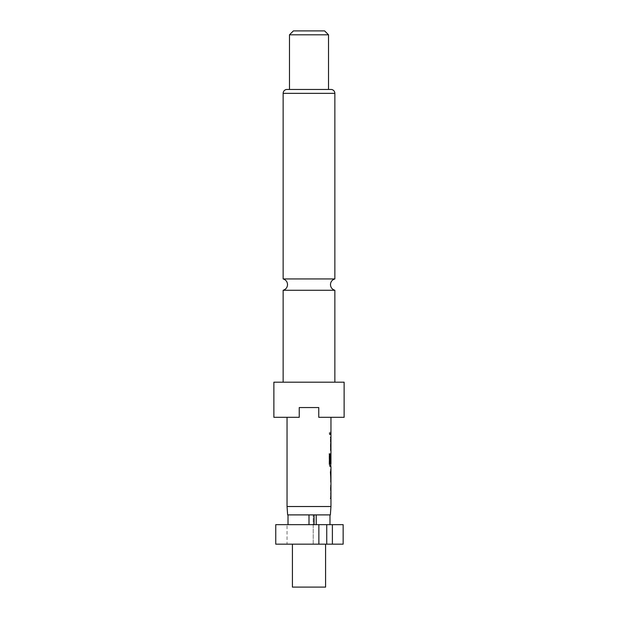 <?xml version="1.0" encoding="UTF-8"?>
<svg xmlns="http://www.w3.org/2000/svg" width="618" height="618" viewBox="0 0 618 618"><rect width="100%" height="100%" fill="white"/><g stroke="black" fill="none" stroke-linecap="round" stroke-linejoin="round"><path stroke-width="0.46" stroke-dasharray="3.09 2.32" d="M329.371 433.295L329.896 434.825L330.313 433.295L329.888 431.773L329.371 433.295M329.193 433.295L329.703 434.825L330.12 433.295L329.703 431.773L329.193 433.295M334.856 290.275L283.144 290.275M292.414 544.164L325.586 544.164L292.414 544.164M309 524.651L288.019 524.651L309 524.651L309 514.894L300.85 514.894L317.15 514.894L287.633 514.894M334.856 382.187L283.144 382.187L334.856 382.187M283.144 278.934L334.856 278.934M330.954 417.312L318.757 417.312L318.757 407.556L299.243 407.556L299.243 417.312L287.046 417.312L299.243 417.312L299.243 407.556L318.757 407.556L318.757 417.312L330.954 417.312M330.954 506.521L287.046 506.521M330.954 432.067L330.954 434.531M330.584 437.312L330.391 450.514L330.391 437.312L330.893 437.312L330.954 450.514M330.885 453.295L330.398 455.59L330.893 453.295L330.893 466.497L330.112 466.497M330.954 469.278L330.954 471.743M330.954 480.016L330.954 482.48M330.954 485.261L330.584 498.463M330.954 495.999L330.584 487.726M330.954 463.763L330.954 455.489M330.584 448.05L330.954 439.777M344.126 417.312L318.757 417.312L318.757 407.556L299.243 407.556L299.243 417.312L273.874 417.312M293.388 30.9L324.612 30.9M289.487 34.801L328.513 34.801M289.487 89.448L328.513 89.448M287.046 89.448L330.954 89.448M273.874 382.187L344.126 382.187M314.099 524.651L318.865 524.651L314.099 524.651L314.099 514.894L309 514.894M318.865 544.164L275.752 544.164L275.752 524.651L332.384 524.651L332.384 544.164L313.218 544.164L318.865 544.164L318.865 524.651M343.152 544.164L332.384 544.164M332.384 524.651L343.152 524.651M314.099 514.894L316.223 514.894L316.223 524.651L329.981 524.651L316.223 524.651M330.367 514.894L316.223 514.894M317.15 514.894L329.981 514.894L317.15 514.894M300.85 514.894L288.019 514.894L300.85 514.894M325.586 587.1L292.414 587.1M287.046 544.164L275.752 544.164L287.046 544.164L287.046 524.651L287.046 544.164M313.218 544.164L313.218 514.894L313.218 544.164M326.737 544.164L326.737 524.651M330.398 432.067L330.591 434.531L330.398 432.067M330.9 462.643L330.391 462.643L330.391 455.59L330.692 466.497L329.927 466.497L329.193 464.203L329.193 453.875L330.159 453.875M330.916 463.763L330.012 463.763L330.715 463.763L330.916 455.489M330.591 480.016L330.391 471.573L330.885 469.278M330.591 469.278L330.715 471.743M330.398 487.556L330.692 498.463L330.591 487.556M283.144 93.349L334.856 93.349"/><path stroke-width="0.93" d="M283.144 382.187L283.144 290.275L334.856 290.275L334.856 382.187M292.414 544.164L292.414 587.1L325.586 587.1L325.586 544.164M316.223 524.651L316.223 514.894L330.367 514.894L330.954 506.521L330.954 466.497L330.112 466.497L329.371 464.203L329.371 453.875L330.159 453.875L330.159 463.6L330.954 463.763L330.954 417.312M309 524.651L309 514.894L287.633 514.894L287.046 506.521L330.954 506.521M344.126 382.187L273.874 382.187L273.874 417.312L299.243 417.312L299.243 407.556L318.757 407.556L318.757 417.312L344.126 417.312L344.126 382.187M334.856 93.349L283.144 93.349A3.901 3.901 0 0 1 287.046 89.448L330.954 89.448A3.901 3.901 0 0 1 334.856 93.349L334.856 278.934L283.144 278.934C285.895 279.83 287.355 281.723 287.532 284.604C287.355 287.494 285.895 289.379 283.144 290.275M328.513 34.801L289.487 34.801L289.487 89.448L328.513 89.448L328.513 34.801L324.612 30.9L293.388 30.9L289.487 34.801M283.144 93.349L283.144 278.934M287.046 506.521L287.046 417.312M330.954 437.312L330.761 437.699M330.761 450.12L330.954 450.514M330.954 453.295L330.761 453.682M330.761 466.103L330.954 466.497M330.591 471.743L330.908 480.016L330.954 471.743M330.893 485.261L330.761 485.655M330.761 498.069L330.954 498.463M330.9 462.643L330.954 455.489M318.865 524.651L275.752 524.651L275.752 544.164L332.384 544.164L332.384 524.651L318.865 524.651L318.865 544.164M309 514.894L314.099 514.894L314.099 524.651M332.384 544.164L343.152 544.164L343.152 524.651L332.384 524.651M316.223 514.894L314.099 514.894M329.981 524.651L329.981 514.894M288.019 524.651L288.019 514.894M326.737 544.164L326.737 524.651M330.391 437.312L330.893 437.312M329.193 453.875L329.973 453.875L330.205 463.763M330.893 466.497L329.927 466.497M330.012 463.763L330.715 463.763M330.398 471.743L330.908 480.016M330.391 498.463L330.893 498.463M334.856 290.275C332.105 289.379 330.645 287.494 330.468 284.604C330.645 281.723 332.105 279.83 334.856 278.934M330.761 434.531L330.761 432.067M330.761 450.514L330.761 448.05M330.761 439.777L330.761 437.312M330.761 466.497L330.761 463.763M330.761 455.489L330.761 453.666M330.761 482.11L330.761 480.016M330.761 471.743L330.761 469.649M330.761 498.463L330.761 495.999M330.761 487.726L330.761 485.261"/></g></svg>
